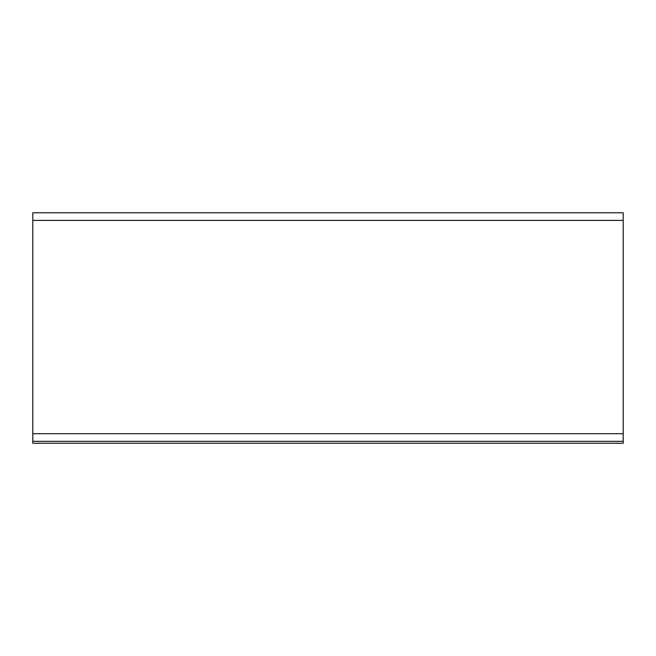 <?xml version="1.0" encoding="UTF-8"?>
<svg xmlns="http://www.w3.org/2000/svg" width="656" height="656" viewBox="0 0 656 656"><rect width="100%" height="100%" fill="white"/><g stroke="black" fill="none" stroke-linecap="round" stroke-linejoin="round"><path stroke-width="0.98" d="M623.2 433.698L623.2 443.226L32.8 443.226L32.8 212.774L623.2 212.774L623.2 433.698L32.8 433.698M623.2 441.316L32.8 441.316M32.8 220.391L623.2 220.391"/></g></svg>

